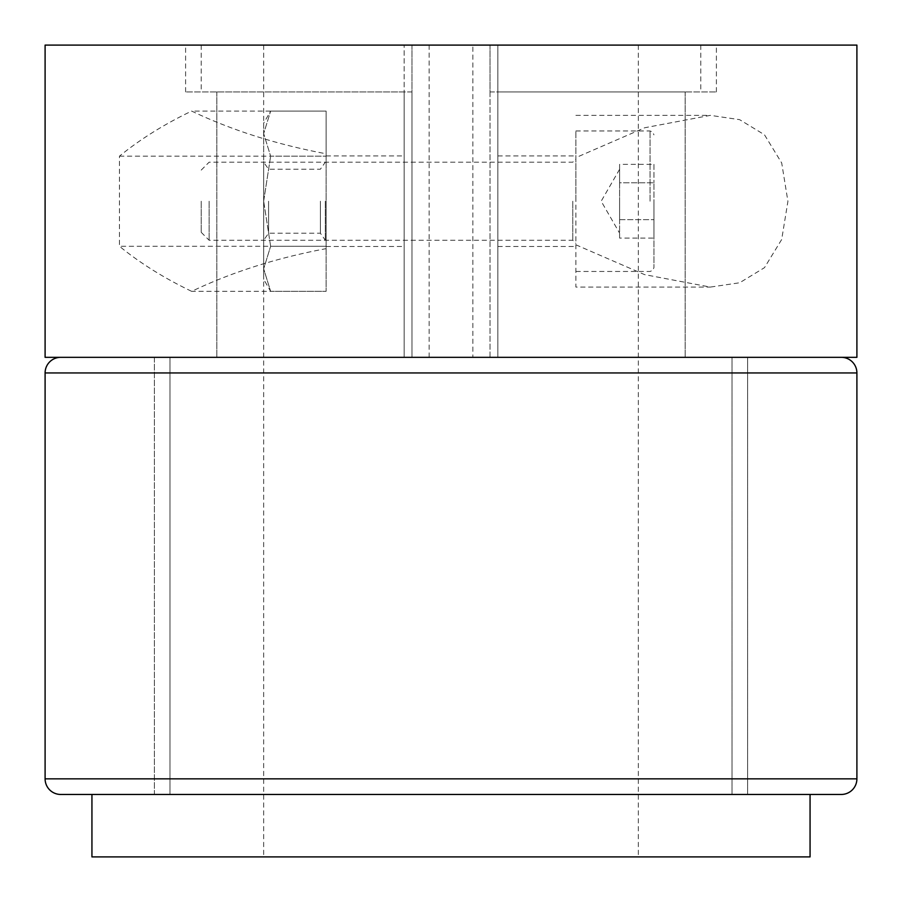 <?xml version="1.0" encoding="UTF-8"?>
<svg xmlns="http://www.w3.org/2000/svg" width="902" height="902" viewBox="0 0 902 902"><rect width="100%" height="100%" fill="white"/><g stroke="black" fill="none" stroke-linecap="round" stroke-linejoin="round"><path stroke-width="0.68" stroke-dasharray="4.51 3.38" d="M451 794.459L810.064 794.459L451 794.459M91.936 856.9L810.064 856.9M411.966 357.327L411.966 45.1L263.666 45.1L411.966 45.1L411.966 357.327L451 357.327L411.966 357.327L411.966 91.936L411.966 357.327L216.83 357.327L411.966 357.327M169.993 357.327L732.007 357.327L732.007 794.459L732.007 357.327L169.993 357.327L169.993 794.459L169.993 357.327L154.377 357.327L154.377 794.459L747.623 794.459L154.377 794.459L169.993 794.459L169.993 357.327L747.623 357.327L747.623 794.459L747.623 357.327L154.377 357.327L154.377 794.459L169.993 794.459L169.993 357.327M411.966 91.936L201.214 91.936L411.966 91.936L411.966 45.1L411.966 91.936M411.966 45.1L201.214 45.1L411.966 45.1M451 357.327L685.17 357.327L451 357.327M490.034 357.327L490.034 45.1L638.334 45.1L490.034 45.1L490.034 357.327M490.034 91.936L700.786 91.936L490.034 91.936L490.034 45.1L490.034 91.936M490.034 45.1L700.786 45.1L490.034 45.1M841.284 357.327L60.716 357.327L841.284 357.327M60.716 794.459L841.284 794.459M732.007 794.459L747.623 794.459L732.007 794.459L732.007 357.327L747.623 357.327L732.007 357.327L732.007 794.459M575.893 201.214L575.893 130.959L575.893 201.214M497.836 201.214L497.836 246.494L497.836 201.214M575.893 244.803L644.558 274.614L710.359 287.084L739.651 282.766L764.479 267.668L781.684 239.504L787.92 201.349L781.707 162.991L764.468 134.759L739.629 119.662L710.359 115.355L644.716 127.757L575.893 157.625L575.893 287.084L710.359 287.084M856.9 45.1L497.836 45.1L716.391 45.1L497.836 45.1L497.836 91.936L685.17 91.936L497.836 91.936L497.836 357.327L497.836 45.1L45.1 45.1M856.9 357.327L497.836 357.327L685.17 357.327L497.836 357.327L497.836 45.1L497.836 357.327L472.851 357.327L472.851 45.1M404.164 201.214L404.164 246.494L404.164 201.214M326.107 201.214L326.107 246.494L326.107 201.214M472.851 357.327L404.164 357.327L404.164 45.1L404.164 357.327L216.83 357.327L404.164 357.327L404.164 91.936L216.83 91.936L404.164 91.936L404.164 357.327L45.1 357.327M119.459 156.147L326.107 156.147L270.634 156.147L263.666 133.62L270.634 111.081L326.107 111.081L326.107 153.791C276.587 144.489 231.769 130.249 191.641 111.081C164.164 124.273 140.103 139.303 119.459 156.147L119.459 246.28C140.103 263.125 164.164 278.154 191.641 291.346C231.769 272.178 276.587 257.949 326.107 248.636L326.107 111.081L191.641 111.081M326.107 153.791L326.107 248.636M497.836 91.936L716.391 91.936L497.836 91.936M404.164 91.936L185.609 91.936L404.164 91.936M575.893 157.625L575.893 287.084M326.107 156.147L326.107 291.346L326.107 246.28L270.634 246.28L263.666 201.214L263.666 240.248L263.666 123.157L270.634 111.081L263.666 133.62L270.634 156.147L326.107 156.147L326.107 246.28L119.459 246.28M326.107 246.28L270.634 246.28L263.666 201.214L263.666 279.27L270.634 291.346L263.666 268.819L270.634 246.28L263.666 268.819L270.634 291.346L326.107 291.346L191.641 291.346M325.318 201.214L325.318 240.248L325.318 201.214M320.39 201.214L320.39 233.223L320.39 201.214M268.582 201.214L268.582 233.223L268.582 201.214M263.666 123.157L263.666 201.214L270.634 156.147L263.666 201.214L263.666 162.191L263.666 279.27M619.606 238.083L619.606 201.214L619.606 238.083L653.95 238.083L653.95 182.779L653.95 238.083M653.95 201.214L653.95 267.567L653.95 201.214M201.214 201.214L201.214 232.333L201.214 201.214M209.129 201.214L209.129 240.248L209.129 201.214M653.95 164.356L653.95 182.779L653.95 164.356L619.606 164.356L619.606 182.779L653.95 182.779L619.606 182.779L619.606 201.214L619.606 169.294L619.606 219.648L619.606 164.356M619.606 219.648L653.95 219.648L619.606 219.648M45.1 372.943L856.9 372.943M856.9 778.843L45.1 778.843M429.149 357.327L429.149 45.1M650.049 201.214L650.049 130.959L650.049 201.214M572.77 201.214L572.77 240.248L572.77 201.214M263.666 45.1L263.666 856.9M216.83 91.936L216.83 357.327L216.83 91.936M201.214 45.1L201.214 91.936M638.334 45.1L638.334 856.9M685.17 91.936L685.17 357.327L685.17 91.936M700.786 45.1L700.786 91.936M497.836 246.494L575.893 246.494M326.107 246.494L404.164 246.494M326.107 155.945L404.164 155.945M716.391 91.936L716.391 45.1M185.609 91.936L185.609 45.1M575.893 115.355L710.359 115.355M497.836 155.945L575.893 155.945M326.107 240.248L325.318 240.248L320.39 233.223L268.582 233.223L263.666 240.248M326.107 162.191L325.318 162.191L320.39 169.215L268.582 169.215L263.666 162.191M619.606 169.294L601.172 201.214L619.606 233.144M575.893 130.959L650.049 130.959L652.789 132.087L653.95 134.872M201.214 232.333L209.129 240.248L572.77 240.248L575.893 243.371M201.214 170.106L209.129 162.191L572.77 162.191L575.893 159.068M575.893 271.468L650.049 271.468L652.789 270.341L653.95 267.567"/><path stroke-width="1.35" d="M810.064 794.459L810.064 856.9L91.936 856.9L91.936 794.459M841.284 357.327A15.616 15.616 0 0 1 856.9 372.943L45.1 372.943A15.616 15.616 0 0 1 60.716 357.327M60.716 794.459A15.616 15.616 0 0 1 45.1 778.843L856.9 778.843A15.616 15.616 0 0 1 841.284 794.459L60.716 794.459M856.9 372.943L856.9 778.843M45.1 372.943L45.1 778.843M451 45.1L856.9 45.1L856.9 357.327L45.1 357.327L45.1 45.1L451 45.1"/></g></svg>
